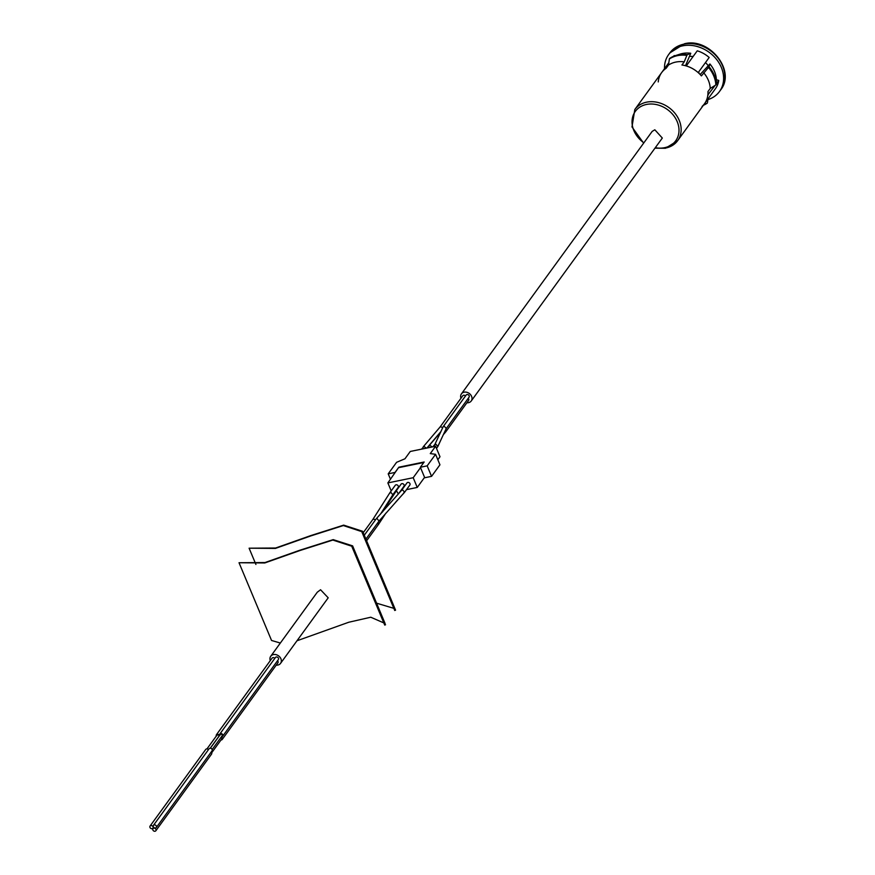 <?xml version="1.0" encoding="UTF-8"?>
<svg xmlns="http://www.w3.org/2000/svg" width="875" height="875" viewBox="0 0 875 875"><rect width="100%" height="100%" fill="white"/><g stroke="black" fill="none" stroke-linecap="round" stroke-linejoin="round"><path stroke-width="1.31" d="M708.17 65.68A18.856 15.389 -144 0 0 705.48 62.573M693.098 56.536A18.856 15.389 -144 0 0 689.369 56.427M270.277 660.636A6.059 4.944 36 0 1 270.736 656.261A6.059 4.944 36 0 1 273.448 654.577A6.059 4.944 36 0 1 279.945 657.147A6.059 4.944 36 0 1 280.547 663.381A6.059 4.944 36 0 1 277.834 665.066A6.059 4.944 36 0 1 276.205 665.153M270.736 656.261L317.286 592.211L320.556 589.75L328.202 597.811L280.547 663.381M249.102 548.198L275.625 548.023L310.789 535.587L343.689 525.131L362.644 531.289L363.048 532.416L362.217 532.755L361.812 531.639L343.317 525.558L310.844 535.905L275.428 548.417L249.102 548.198L255.905 564.452M363.048 532.416L395.566 610.148L362.644 531.289M395.566 610.148L394.734 610.487L362.217 532.755M393.837 608.344L376.589 603.181M239.028 562.734L264.972 562.559L299.884 550.211L333.2 539.634L352.614 545.869L353.03 547.006L352.198 547.345L351.783 546.219L332.828 540.061L299.939 550.528L264.775 562.964L239.028 562.734L271.545 640.467L280.35 643.037M353.03 547.006L385.131 623.612L352.614 545.869M385.547 624.75L384.716 625.078L352.198 547.345M383.808 622.913L370.759 617.225L348.808 622.234L296.975 640.773M664.519 68.633A31.423 25.638 36 0 1 668.642 54.567A31.423 25.638 36 0 1 682.675 45.839A31.423 25.638 36 0 1 716.373 59.172A31.423 25.638 36 0 1 719.48 91.514A31.423 25.638 36 0 1 707.897 99.619M702.089 106.422A26.491 21.613 -144 0 0 704.506 103.731A26.491 21.613 -144 0 0 707.908 94.402L708.236 94.905L707.908 94.402M664.07 69.891L664.07 69.891A26.491 21.613 -144 0 0 661.653 72.592A26.491 21.613 -144 0 0 658.241 81.922M699.18 73.511A26.491 21.613 -144 0 0 685.005 65.592L686.722 65.308L697.244 50.827A26.491 21.613 -144 0 1 709.177 57.488L698.644 71.98L699.18 73.511M643.628 143.15L631.991 126.941L634.812 109.517A26.491 21.613 36 0 1 646.647 102.156A26.491 21.613 36 0 1 675.041 113.389A26.491 21.613 36 0 1 677.666 140.656L715.487 88.616A26.491 21.613 -144 0 0 718.769 80.423L716.363 83.727M715.159 85.389L707.908 94.806M718.769 80.423L716.352 79.702M674.636 55.88L673.772 56.208M668.773 63.087L663.819 70.109M674.253 55.541A26.491 21.613 -144 0 0 673.575 56.295M643.88 142.811A24.981 20.377 36 0 1 632.078 120.531A24.981 20.377 36 0 1 646.472 104.453A24.981 20.377 36 0 1 677.195 121.625A24.981 20.377 36 0 1 664.562 147.7A24.981 20.377 36 0 1 655.298 147.711M700.175 74.528A17.959 2.975 -40.3 0 1 701.192 73.402L709.898 63.962L709.067 66.784L701.4 75.884A26.491 21.613 -144 0 0 681.92 65.002L684.217 61.852L686.875 55.398A2.242 0.711 -82.2 0 1 687.4 54.677L690.758 53.266A26.042 21.252 36 0 0 682.456 53.495A26.042 21.252 36 0 0 680.236 54.075L675.489 55.584A29.477 24.052 36 0 1 678.005 54.928A29.477 24.052 36 0 1 687.4 54.677M669.725 58.352L675.489 55.584A29.477 24.052 36 0 0 669.9 58.264A2.242 1.247 56.2 0 0 669.725 58.352A2.242 1.247 56.2 0 0 669.375 58.986L668.489 65.078A26.491 21.613 36 0 1 675.773 62.081A26.491 21.613 36 0 1 684.217 61.852M668.489 65.078L666.203 68.228A26.491 21.613 -144 0 0 661.653 72.592L668.828 62.705M707.995 98.919L707.459 102.638A2.242 1.247 -123.8 0 1 707.098 103.272A2.242 1.247 -123.8 0 1 706.934 103.359L704.069 104.322M704.506 103.731A26.491 21.613 -144 0 0 707.962 91.569L710.248 88.419L715.848 84.963A2.242 1.083 -2.8 0 0 716.373 84.241L716.352 79.384A26.042 21.252 36 0 0 709.898 63.962M703.686 72.734A26.491 21.613 36 0 1 710.248 88.419M685.519 65.669A17.959 5.698 97.8 0 0 685.869 64.848L690.758 53.266M221.277 736.98A1.794 1.466 36 0 1 221.003 739.966M222.228 739.441L277.9 662.823A1.794 1.466 -144 0 0 277.517 660.745M216.278 736.083A1.794 1.466 36 0 1 219.472 735.634M274.794 658.372A1.794 1.466 -144 0 0 272.092 658.142L216.409 734.759M219.658 735.383A1.794 1.466 36 0 1 222.512 734.333A1.794 1.466 36 0 1 221.473 736.706M222.688 736.181L278.37 659.564A1.794 1.466 -144 0 0 275.472 657.453L219.789 734.07M154.23 824.884A1.794 1.466 -144 0 0 155.531 827.991A1.794 1.466 -144 0 0 154.23 824.884M156.33 827.487L212.013 750.87A1.794 1.466 -144 0 0 209.103 748.759L153.42 825.377M150.85 825.573A1.794 1.466 -144 0 0 152.152 828.68A1.794 1.466 -144 0 0 150.85 825.573M208.436 749.689A1.794 1.466 -144 0 0 205.734 749.448L150.052 826.066M153.759 828.144A1.794 1.466 -144 0 0 155.061 831.25A1.794 1.466 -144 0 0 153.759 828.144M155.859 830.747L211.542 754.13A1.794 1.466 -144 0 0 211.148 752.052M220.194 735.033A1.127 0.919 36 0 1 222.031 734.628A1.127 0.919 36 0 1 222.152 735.777L212.144 749.547M216.814 735.733A1.127 0.919 36 0 1 218.662 735.317A1.127 0.919 36 0 1 218.772 736.477L210.23 748.223M220.938 737.45A1.127 0.919 36 0 1 221.681 739.047L211.673 752.806M466.9 402.762A6.059 4.944 -144 0 0 468.519 402.675A6.059 4.944 -144 0 0 471.231 400.991A6.059 4.944 -144 0 0 470.63 394.756A6.059 4.944 -144 0 0 464.133 392.186A6.059 4.944 -144 0 0 461.431 393.87A6.059 4.944 -144 0 0 460.961 398.245M461.431 393.87L652.17 131.403L654.828 129.784L662.32 138.042L471.231 400.991M427.175 465.85L420.35 467.25L424.167 462L398.836 467.206L395.03 472.445L388.205 473.845L396.594 462.306L404.961 458.784L410.277 451.456L435.608 446.261L430.281 453.589L435.564 454.311L427.175 465.85L431.561 476.35L424.747 477.75L420.35 467.25M420.514 467.644L413.197 477.717L387.866 482.912L398.836 467.206M390.491 479.303L388.205 473.845M437.828 459.736L439.994 456.75L435.608 446.261M431.561 476.35L439.95 464.8L435.564 454.311M424.583 477.356L417.255 487.43L413.197 477.717M391.202 490.897L387.866 482.912M417.255 487.43L406.514 489.639M401.209 490.722L400.662 490.842M395.478 491.903L394.822 492.034M399 467.589L423.806 462.503M392.831 494.78L390.731 492.166L389.692 493.303M392.853 494.747L398.169 487.43A1.794 1.466 -144 0 0 395.259 485.319L389.955 492.614M389.889 492.723L372.739 519.652L373.581 519.094L375.473 519.827M403.714 492.877L404.655 492.133L403.714 492.877L404.655 492.133L402.413 489.77L401.483 490.503M404.545 492.341L409.861 485.034A1.794 1.466 -144 0 0 406.952 482.923L401.647 490.23M364.284 535.227L376.239 518.798L376.95 518.405L378.995 521.095L404.655 492.133M398.311 493.905L396.572 490.962L395.544 492.034M398.694 493.555L404.009 486.227A1.794 1.466 -144 0 0 401.111 484.116L395.806 491.422M378.197 522.2L378.219 524.606M427.394 447.945L429.833 445.2L432.163 446.972M443.384 434.602L445.714 431.911L445.528 430.062M445.714 431.911L468.595 400.433A1.794 1.466 -144 0 0 468.202 398.355M435.673 444.008L434.645 445.058L435.673 444.008L437.894 446.414L442.947 435.52L438.003 446.064M446.173 428.663L442.947 435.52L446.294 428.466L444.073 426.048L443.078 426.978M446.25 428.564L469.066 397.163A1.794 1.466 -144 0 0 466.156 395.052L443.275 426.541M421.553 449.148L423.981 446.403L426.322 448.164M442.739 427.645L440.705 426.738L439.895 427.241L462.788 395.752A1.794 1.466 -144 0 1 465.489 395.981M668.642 54.567L669.856 52.894A31.423 25.638 36 0 1 683.9 44.155A31.423 25.638 36 0 1 717.588 57.488A31.423 25.638 36 0 1 720.705 89.841L719.48 91.514M686.875 55.398A29.477 24.052 -144 0 0 677.48 55.65A29.477 24.052 -144 0 0 669.375 58.986M707.098 103.272L703.369 105.284A29.477 24.052 -144 0 0 706.934 103.359M654.97 148.159L665.47 148.269L677.666 140.656A26.491 21.613 36 0 1 665.831 148.017M715.848 84.963A29.477 24.052 -144 0 0 708.542 67.506M709.067 66.784A29.477 24.052 36 0 1 716.373 84.241M396.134 491.138L382.627 511.788M669.856 52.894L684.48 43.75C709.253 37.22 736.247 70.744 720.705 89.841M634.812 109.517L661.653 72.592M152.961 828.188L153.628 827.258M152.961 828.636L153.814 827.455M220.325 734.464L210.328 748.234M216.956 735.153L206.948 748.923M392.875 494.714L380.516 514.106M372.772 519.597L363.234 532.722M401.68 490.186L376.239 518.798M379.061 521.019L365.914 539.109M404.436 492.483L395.686 502.119M385.788 513.275L378.623 524.234M378.591 524.278L366.603 540.772M395.741 491.509L382.08 512.389M434.897 444.391L432.786 446.841M440.53 432.425L429.089 445.616M434.875 444.5L433.245 446.742M443.155 426.748L434.755 444.686M437.773 446.611L436.494 448.383M440.956 431.506L426.912 448.044M439.95 427.164L423.237 446.83"/></g></svg>
